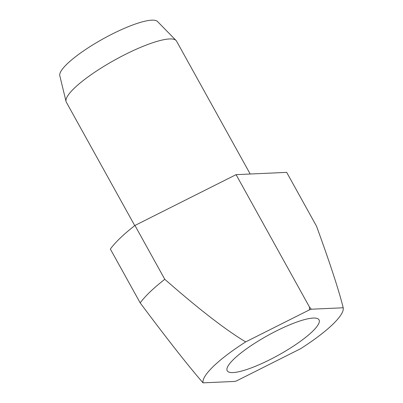 <?xml version="1.0" encoding="UTF-8"?>
<svg xmlns="http://www.w3.org/2000/svg" width="403" height="403" viewBox="0 0 403 403"><rect width="100%" height="100%" fill="white"/><g stroke="black" fill="none" stroke-linecap="round" stroke-linejoin="round"><path stroke-width="0.6" d="M134.743 225.615L66.329 102.191A62.999 13.42 -29 0 1 66.042 101.455A62.999 13.42 -29 0 1 74.409 88.096A62.999 13.42 -29 0 1 132.008 51.171A62.999 13.42 -29 0 1 176.056 40.471A62.999 13.42 -29 0 1 176.529 41.106L250.203 174.015M66.042 101.455L59.79 75.693A55.967 11.924 -29 0 1 67.225 63.83A55.967 11.924 -29 0 1 118.391 31.026A55.967 11.924 -29 0 1 157.523 21.52L176.056 40.471M312.305 331.609A52.501 11.183 -29 0 1 262.988 362.997A52.501 11.183 -29 0 1 227.206 370.765A52.501 11.183 -29 0 1 233.941 359.023A52.501 11.183 -29 0 1 283.264 327.634A52.501 11.183 -29 0 1 319.04 319.861A52.501 11.183 -29 0 1 312.305 331.609M164.787 279.294L134.945 225.458L236.087 174.65L286.684 172.378L316.526 226.214C330.057 263.32 338.953 290.513 343.21 307.781L311.323 309.212A79.678 16.976 151 0 0 309.418 309.877L245.684 341.895C225.871 330.067 198.906 309.202 164.787 279.294A105.002 22.367 151 0 0 149.997 291.974A105.002 22.367 151 0 0 140.199 302.91C167.462 339.397 188.408 366.045 203.036 382.85L234.924 381.419A79.678 16.976 151 0 0 236.828 380.754L300.562 348.736A79.678 16.976 151 0 0 332.591 324.511A79.678 16.976 151 0 0 343.21 307.781M140.199 302.91L110.357 249.069A105.002 22.367 -29 0 1 120.154 238.138A105.002 22.367 -29 0 1 134.945 225.458M245.684 341.895A79.678 16.976 151 0 0 213.655 366.115A79.678 16.976 151 0 0 203.036 382.85M236.087 174.65L309.509 307.111L309.418 309.877M311.323 309.212L309.509 307.111"/></g></svg>
